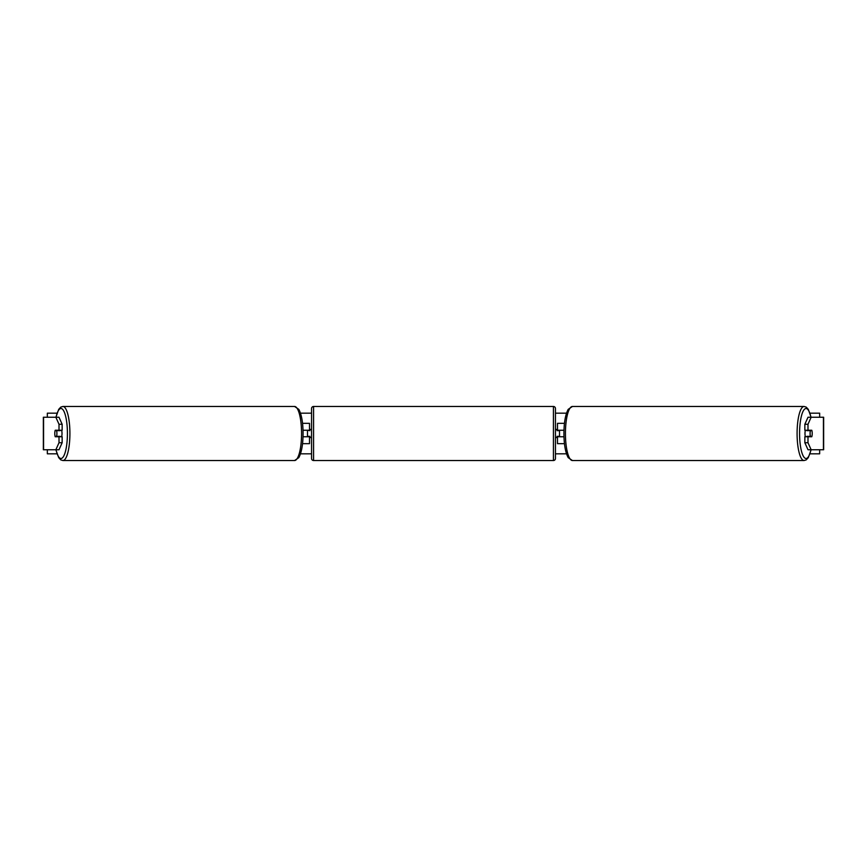 <?xml version="1.0" encoding="UTF-8"?>
<svg xmlns="http://www.w3.org/2000/svg" width="867" height="867" viewBox="0 0 867 867"><rect width="100%" height="100%" fill="white"/><g stroke="black" fill="none" stroke-linecap="round" stroke-linejoin="round"><path stroke-width="1.3" d="M302.529 443.666L309.519 443.666L309.519 436.751L303.017 436.751M309.519 430.65L309.519 423.334L302.529 423.334M307.492 430.249L309.931 430.65L309.931 429.436L311.556 429.436M307.492 430.65L307.492 436.751M303.017 430.249L309.519 430.249M62.153 424.277L59.01 424.277L55.856 417.244L58.989 417.244L62.153 424.277L62.153 430.249L55.217 430.249A4.064 1.051 -90 0 0 54.794 433.5A4.064 1.051 -90 0 0 55.217 436.751L59.01 436.751L59.01 442.723L62.153 442.723L62.153 436.751L59.01 436.751M62.153 442.723L58.989 449.756L43.35 449.756L43.35 417.244L55.856 417.244M59.01 442.723L55.856 449.756L58.696 457.635L60.798 459.9L62.923 460.529L294.574 460.529A27.029 7.001 -90 0 0 301.564 433.5A27.029 7.001 -90 0 0 294.574 406.471L62.923 406.471A27.029 7.001 90 0 1 69.913 433.5A27.029 7.001 90 0 1 62.923 460.529M59.01 430.249L59.01 424.277M804.847 424.277L804.847 430.249L811.783 430.249A4.064 1.051 -90 0 1 812.206 433.5A4.064 1.051 -90 0 1 811.783 436.751L807.99 436.751L807.99 442.723L804.847 442.723L808.011 449.756L823.65 449.756L823.65 417.244L808.011 417.244L804.847 424.277L807.99 424.277L811.144 417.244M804.847 442.723L804.847 436.751L807.99 436.751M807.99 442.723L811.144 449.756L808.304 457.635L806.202 459.9L804.077 460.529L572.426 460.529A27.029 7.001 -90 0 1 565.436 433.5A27.029 7.001 -90 0 1 572.426 406.471L804.077 406.471A27.029 7.001 90 0 0 797.087 433.5A27.029 7.001 90 0 0 804.077 460.529M807.99 430.249L807.99 424.277M564.471 443.666L557.481 443.666L557.481 436.751L563.983 436.751M557.481 430.65L557.481 423.334L564.471 423.334M559.508 430.249L559.508 436.751M563.983 430.249L557.481 430.249M313.583 406.471L313.583 460.529A2.037 2.037 0 0 1 311.556 458.502L311.556 408.498A2.037 2.037 0 0 1 313.583 406.471L553.417 406.471A2.037 2.037 0 0 1 555.444 408.498L555.444 458.502A2.037 2.037 0 0 1 553.417 460.529L553.417 406.471M313.583 460.529L553.417 460.529M311.556 437.564L309.931 437.564L309.931 436.35L307.492 436.35M555.444 437.564L557.069 437.564L557.069 436.35L559.508 436.35M559.508 430.65L557.069 430.65L557.069 429.436L555.444 429.436M61.59 430.249A4.064 1.051 90 0 1 62.012 433.5A4.064 1.051 90 0 1 61.59 436.751M56.604 436.35L55.098 436.35A4.064 1.051 90 0 1 54.794 433.5A4.064 1.051 90 0 1 55.098 430.65L56.604 430.65A4.064 1.051 90 0 1 56.908 433.5A4.064 1.051 90 0 1 56.604 436.35L60.137 436.35A4.064 1.051 90 0 1 60.018 436.751M60.018 430.249A4.064 1.051 90 0 1 60.137 430.65L56.604 430.65M57.005 453.82L47.338 453.82L47.338 449.756M47.338 417.244L47.338 413.18L57.005 413.18M819.662 449.756L819.662 453.82L809.995 453.82M566.509 453.82L555.444 453.82M311.556 453.82L300.491 453.82M819.662 417.244L819.662 413.18L809.995 413.18M566.509 413.18L555.444 413.18M311.556 413.18L300.491 413.18M805.41 430.249A4.064 1.051 90 0 0 804.988 433.5A4.064 1.051 90 0 0 805.41 436.751M812.206 433.5A4.064 1.051 90 0 0 811.902 430.65L810.396 430.65A4.064 1.051 90 0 0 810.092 433.5A4.064 1.051 90 0 0 810.396 436.35L811.902 436.35A4.064 1.051 90 0 0 812.206 433.5M810.396 430.65L806.863 430.65A4.064 1.051 90 0 1 806.982 430.249M810.396 436.35L806.863 436.35A4.064 1.051 90 0 0 806.982 436.751M43.567 449.756L43.567 417.244M823.433 449.756L823.433 417.244M56.041 449.756A25.002 6.47 -90 0 0 63.193 456.952A25.002 6.47 -90 0 0 67.42 433.5A25.002 6.47 -90 0 0 63.193 410.048A25.002 6.47 -90 0 0 56.041 417.244M810.959 449.756A25.002 6.47 -90 0 1 803.807 456.952A25.002 6.47 -90 0 1 799.58 433.5A25.002 6.47 -90 0 1 803.807 410.048A25.002 6.47 -90 0 1 810.959 417.244M294.574 406.471L298.801 409.365C301.575 414.502 303.006 422.543 303.071 433.5C303.006 444.457 301.575 452.498 298.801 457.635L294.574 460.529M55.922 417.244L58.696 409.365L60.798 407.1L62.923 406.471M811.078 417.244L808.304 409.365L806.202 407.1L804.077 406.471M572.426 460.529L568.199 457.635C565.425 452.498 563.994 444.457 563.929 433.5C563.994 422.543 565.425 414.502 568.199 409.365L572.426 406.471"/></g></svg>
